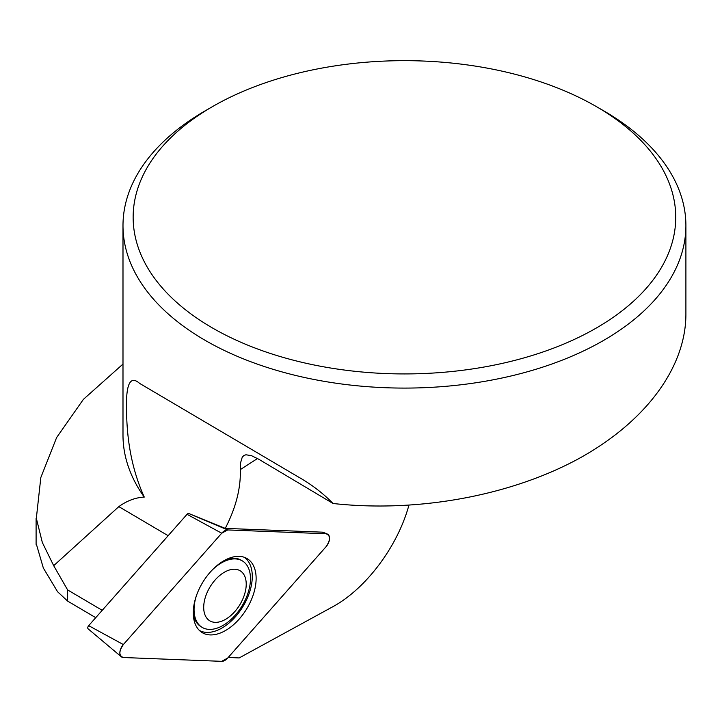 <?xml version="1.0" encoding="UTF-8"?>
<svg xmlns="http://www.w3.org/2000/svg" width="722" height="722" viewBox="0 0 722 722"><rect width="100%" height="100%" fill="white"/><g stroke="black" fill="none" stroke-linecap="round" stroke-linejoin="round"><path stroke-width="1.08" d="M95.737 617.662L67.624 601.092L67.624 589.928L102.217 610.325M327.283 534.018A8.935 5.298 121.4 0 0 326.055 533.757L227.701 529.939A8.935 5.298 121.4 0 0 221.708 533.215L123.345 644.566A8.935 5.298 121.4 0 0 121.296 656.749A8.935 5.298 121.4 0 0 123.345 657.516L221.699 661.334A8.935 5.298 121.4 0 0 227.692 658.058L326.055 546.707A8.935 5.298 121.4 0 0 327.283 534.018L323.402 532.403A8.294 4.919 121.4 0 0 322.256 532.159L225.246 528.387C235.859 507.846 240.886 488.243 240.318 469.598L240.462 463.19L242.258 457.152L243.855 455.528L245.922 454.779L251.409 455.636L258.774 459.246L333.05 503.496C322.905 493.099 311.128 484.137 297.735 476.61L139.662 383.427C130.014 374.908 125.655 384.294 126.576 411.576C126.991 443.407 132.884 471.917 144.265 497.079C135.465 497.557 126.991 500.734 118.832 506.627L53.69 565.678L42.336 542.511L36.335 518.297L40.829 477.522L56.614 437.577L83.382 399.374L122.993 364.059M408.887 505.31C397.56 546.78 365.63 589.17 332.264 607.031L239.162 657.941L229.786 657.498L228.982 656.596M228.73 656.876L229.786 657.498M36.434 544.361L43.338 568.015L57.543 591.706L67.624 601.092M67.624 589.928L53.69 565.678M225.246 528.387L188.623 513.441L227.701 529.939M212.611 328.05A271.291 156.629 0 0 0 596.282 328.05A271.291 156.629 0 0 0 596.282 106.54A271.291 156.629 0 0 0 212.611 106.54A271.291 156.629 0 0 0 212.611 328.05M212.611 106.54L205.427 110.692A281.454 162.495 0 0 0 122.993 225.589A281.454 162.495 0 0 0 205.427 340.495A281.454 162.495 0 0 0 512.151 375.72A281.454 162.495 0 0 0 685.9 225.589A281.454 162.495 0 0 0 603.466 110.692L596.282 106.54M122.993 225.589L122.993 435.104A281.454 162.495 0 0 0 144.265 497.079M139.662 383.427L297.735 476.61M333.05 503.496C416.323 512.71 508.126 496.276 576.382 459.923C644.358 423.363 685.674 368.554 685.9 314.639L685.9 225.589M199.452 630.496A42.923 25.45 121.4 0 0 233.287 619.07A42.923 25.45 121.4 0 0 252.285 576.418A42.923 25.45 121.4 0 0 252.285 576.409A42.923 25.45 121.4 0 0 244.117 557.222M196.149 596.462A38.844 23.032 121.4 0 0 194.065 609.567A38.844 23.032 121.4 0 0 202.052 627.319L200.906 626.615A38.844 23.032 -58.6 0 1 193.279 613.736M226.392 559.415A38.844 23.032 -58.6 0 1 241.328 560.29L242.484 560.985A38.844 23.032 121.4 0 0 212.349 569.884M203.703 607.41A29.268 17.355 121.4 0 0 235.58 610.686A29.268 17.355 121.4 0 0 235.589 569.288A29.268 17.355 121.4 0 0 203.703 607.41M202.052 627.319A38.844 23.032 121.4 0 0 241.924 606.137A38.844 23.032 121.4 0 0 242.484 560.985M121.296 656.749L88.138 628.862A2.356 1.399 -58.6 0 1 88.68 625.658L187.043 514.308A2.356 1.399 -58.6 0 1 188.623 513.441M193.27 612.816A43.293 25.667 121.4 0 0 201.068 631.867A43.293 25.667 121.4 0 0 235.769 622.662A43.293 25.667 121.4 0 0 256.13 578.457A43.293 25.667 121.4 0 0 246.067 558.034A43.293 25.667 121.4 0 0 212.124 570.109A43.293 25.667 121.4 0 0 193.27 612.816M221.681 661.334L227.71 658.031L326.037 546.725C330.649 539.885 330.649 535.562 326.037 533.757L227.719 529.939L221.69 533.242L123.354 644.547C118.742 651.388 118.742 655.711 123.354 657.516L221.681 661.334M257.501 458.515L240.318 469.598M168.145 535.697L118.832 506.627M326.055 533.757L322.256 532.159M88.68 625.658L123.345 644.566M221.708 533.215L187.043 514.308M36.1 518.297L36.1 544.361"/></g></svg>
